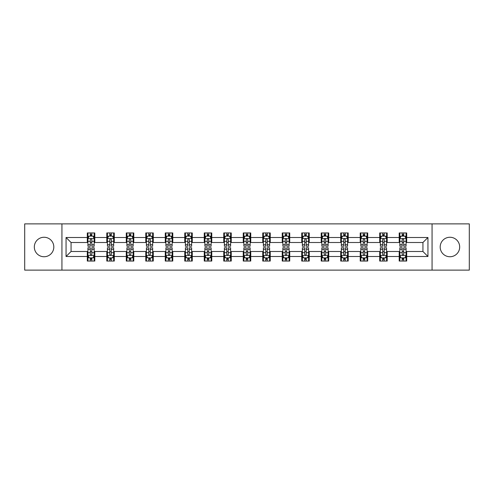 <?xml version="1.0" encoding="UTF-8"?>
<svg xmlns="http://www.w3.org/2000/svg" width="494" height="494" viewBox="0 0 494 494"><rect width="100%" height="100%" fill="white"/><g stroke="black" fill="none" stroke-linecap="round" stroke-linejoin="round"><path stroke-width="0.74" d="M449.929 237.256A9.744 9.744 0 0 0 440.185 247A9.744 9.744 0 0 0 449.929 256.744A9.744 9.744 0 0 0 459.679 247A9.744 9.744 0 0 0 449.929 237.256M44.071 237.256A9.744 9.744 0 0 0 34.321 247A9.744 9.744 0 0 0 44.071 256.744A9.744 9.744 0 0 0 53.815 247A9.744 9.744 0 0 0 44.071 237.256M432.065 270.119L469.3 270.119L469.3 223.881L432.065 223.881L432.065 270.119L61.935 270.119L61.935 223.881L24.7 223.881L24.7 270.119L61.935 270.119M432.065 223.881L61.935 223.881M406.698 237.503L406.698 232.94L399.201 232.94L399.201 237.503L387.203 237.503L387.203 232.94L379.707 232.94L379.707 237.503L367.709 237.503L367.709 232.94L360.212 232.94L360.212 237.503L348.214 237.503L348.214 232.94L340.718 232.94L340.718 237.503L328.72 237.503L328.72 232.94L321.224 232.94L321.224 237.503L309.232 237.503L309.232 232.94L301.729 232.94L301.729 237.503L289.737 237.503L289.737 232.94L282.241 232.94L282.241 237.503L270.243 237.503L270.243 232.94L262.746 232.94L262.746 237.503L250.748 237.503L250.748 232.94L243.252 232.94L243.252 237.503L231.254 237.503L231.254 232.94L223.757 232.94L223.757 237.503L211.759 237.503L211.759 232.94L204.263 232.94L204.263 237.503L192.271 237.503L192.271 232.94L184.768 232.94L184.768 237.503L172.777 237.503L172.777 232.94L165.28 232.94L165.28 237.503L153.282 237.503L153.282 232.94L145.786 232.94L145.786 237.503L133.788 237.503L133.788 232.94L126.291 232.94L126.291 237.503L114.293 237.503L114.293 232.94L106.797 232.94L106.797 237.503L94.799 237.503L94.799 232.94L87.302 232.94L87.302 237.503L66.06 237.503L66.06 256.497L71.062 251.495L87.302 251.495L87.302 261.06L94.799 261.06L94.799 251.495L106.797 251.495L106.797 261.06L114.293 261.06L114.293 251.495L126.291 251.495L126.291 261.06L133.788 261.06L133.788 251.495L145.786 251.495L145.786 261.06L153.282 261.06L153.282 251.495L165.28 251.495L165.28 261.06L172.777 261.06L172.777 251.495L184.768 251.495L184.768 261.06L192.271 261.06L192.271 251.495L204.263 251.495L204.263 261.06L211.759 261.06L211.759 251.495L223.757 251.495L223.757 261.06L231.254 261.06L231.254 251.495L243.252 251.495L243.252 261.06L250.748 261.06L250.748 251.495L262.746 251.495L262.746 261.06L270.243 261.06L270.243 251.495L282.241 251.495L282.241 261.06L289.737 261.06L289.737 251.495L301.729 251.495L301.729 261.06L309.232 261.06L309.232 251.495L321.224 251.495L321.224 261.06L328.72 261.06L328.72 251.495L340.718 251.495L340.718 261.06L348.214 261.06L348.214 251.495L360.212 251.495L360.212 261.06L367.709 261.06L367.709 251.495L379.707 251.495L379.707 261.06L387.203 261.06L387.203 251.495L399.201 251.495L399.201 261.06L406.698 261.06L406.698 251.495L422.938 251.495L422.938 242.505L406.698 242.505L406.698 237.503L427.94 237.503L427.94 256.497L406.698 256.497M399.201 256.497L387.203 256.497M379.707 256.497L367.709 256.497M360.212 256.497L348.214 256.497M340.718 256.497L328.72 256.497M321.224 256.497L309.232 256.497M301.729 256.497L289.737 256.497M282.241 256.497L270.243 256.497M262.746 256.497L250.748 256.497M243.252 256.497L231.254 256.497M223.757 256.497L211.759 256.497M204.263 256.497L192.271 256.497M184.768 256.497L172.777 256.497M165.28 256.497L153.282 256.497M145.786 256.497L133.788 256.497M126.291 256.497L114.293 256.497M106.797 256.497L94.799 256.497M87.302 256.497L66.06 256.497M399.201 237.503L399.201 242.505L387.203 242.505L387.203 237.503M379.707 237.503L379.707 242.505L367.709 242.505L367.709 237.503M360.212 237.503L360.212 242.505L348.214 242.505L348.214 237.503M340.718 237.503L340.718 242.505L328.72 242.505L328.72 237.503M321.224 237.503L321.224 242.505L309.232 242.505L309.232 237.503M301.729 237.503L301.729 242.505L289.737 242.505L289.737 237.503M282.241 237.503L282.241 242.505L270.243 242.505L270.243 237.503M262.746 237.503L262.746 242.505L250.748 242.505L250.748 237.503M243.252 237.503L243.252 242.505L231.254 242.505L231.254 237.503M223.757 237.503L223.757 242.505L211.759 242.505L211.759 237.503M204.263 237.503L204.263 242.505L192.271 242.505L192.271 237.503M184.768 237.503L184.768 242.505L172.777 242.505L172.777 237.503M165.28 237.503L165.28 242.505L153.282 242.505L153.282 237.503M145.786 237.503L145.786 242.505L133.788 242.505L133.788 237.503M126.291 237.503L126.291 242.505L114.293 242.505L114.293 237.503M106.797 237.503L106.797 242.505L94.799 242.505L94.799 237.503M87.302 237.503L87.302 242.505L71.062 242.505L66.06 237.503M71.062 242.505L71.062 251.495M427.94 256.497L422.938 251.495M422.938 242.505L427.94 237.503M87.302 236.064L87.926 236.064M90.303 236.064L91.804 236.064M94.175 236.064L94.799 236.064M87.302 242.375L87.926 242.375M90.303 242.375L91.804 242.375M94.175 242.375L94.799 242.375M87.302 251.625L87.926 251.625M90.303 251.625L91.804 251.625M94.175 251.625L94.799 251.625M87.302 257.936L87.926 257.936M90.303 257.936L91.804 257.936M94.175 257.936L94.799 257.936M106.797 251.625L107.42 251.625M109.798 251.625L111.298 251.625M113.669 251.625L114.293 251.625M106.797 257.936L107.42 257.936M109.798 257.936L111.298 257.936M113.669 257.936L114.293 257.936M106.797 236.064L107.42 236.064M109.798 236.064L111.298 236.064M113.669 236.064L114.293 236.064M106.797 242.375L107.42 242.375M109.798 242.375L111.298 242.375M113.669 242.375L114.293 242.375M126.291 251.625L126.915 251.625M129.292 251.625L130.787 251.625M133.164 251.625L133.788 251.625M126.291 257.936L126.915 257.936M129.292 257.936L130.787 257.936M133.164 257.936L133.788 257.936M126.291 236.064L126.915 236.064M129.292 236.064L130.787 236.064M133.164 236.064L133.788 236.064M126.291 242.375L126.915 242.375M129.292 242.375L130.787 242.375M133.164 242.375L133.788 242.375M145.786 251.625L146.409 251.625M148.78 251.625L150.281 251.625M152.658 251.625L153.282 251.625M145.786 257.936L146.409 257.936M148.78 257.936L150.281 257.936M152.658 257.936L153.282 257.936M145.786 236.064L146.409 236.064M148.78 236.064L150.281 236.064M152.658 236.064L153.282 236.064M145.786 242.375L146.409 242.375M148.78 242.375L150.281 242.375M152.658 242.375L153.282 242.375M165.28 251.625L165.904 251.625M168.275 251.625L169.775 251.625M172.153 251.625L172.777 251.625M165.28 257.936L165.904 257.936M168.275 257.936L169.775 257.936M172.153 257.936L172.777 257.936M165.28 236.064L165.904 236.064M168.275 236.064L169.775 236.064M172.153 236.064L172.777 236.064M165.28 242.375L165.904 242.375M168.275 242.375L169.775 242.375M172.153 242.375L172.777 242.375M184.768 251.625L185.398 251.625M187.769 251.625L189.27 251.625M191.641 251.625L192.271 251.625M184.768 257.936L185.398 257.936M187.769 257.936L189.27 257.936M191.641 257.936L192.271 257.936M184.768 236.064L185.398 236.064M187.769 236.064L189.27 236.064M191.641 236.064L192.271 236.064M184.768 242.375L185.398 242.375M187.769 242.375L189.27 242.375M191.641 242.375L192.271 242.375M204.263 251.625L204.887 251.625M207.264 251.625L208.764 251.625M211.136 251.625L211.759 251.625M204.263 257.936L204.887 257.936M207.264 257.936L208.764 257.936M211.136 257.936L211.759 257.936M204.263 236.064L204.887 236.064M207.264 236.064L208.764 236.064M211.136 236.064L211.759 236.064M204.263 242.375L204.887 242.375M207.264 242.375L208.764 242.375M211.136 242.375L211.759 242.375M223.757 251.625L224.381 251.625M226.758 251.625L228.259 251.625M230.63 251.625L231.254 251.625M223.757 257.936L224.381 257.936M226.758 257.936L228.259 257.936M230.63 257.936L231.254 257.936M223.757 236.064L224.381 236.064M226.758 236.064L228.259 236.064M230.63 236.064L231.254 236.064M223.757 242.375L224.381 242.375M226.758 242.375L228.259 242.375M230.63 242.375L231.254 242.375M243.252 251.625L243.875 251.625M246.253 251.625L247.747 251.625M250.125 251.625L250.748 251.625M243.252 257.936L243.875 257.936M246.253 257.936L247.747 257.936M250.125 257.936L250.748 257.936M243.252 236.064L243.875 236.064M246.253 236.064L247.747 236.064M250.125 236.064L250.748 236.064M243.252 242.375L243.875 242.375M246.253 242.375L247.747 242.375M250.125 242.375L250.748 242.375M262.746 251.625L263.37 251.625M265.741 251.625L267.242 251.625M269.619 251.625L270.243 251.625M262.746 257.936L263.37 257.936M265.741 257.936L267.242 257.936M269.619 257.936L270.243 257.936M262.746 236.064L263.37 236.064M265.741 236.064L267.242 236.064M269.619 236.064L270.243 236.064M262.746 242.375L263.37 242.375M265.741 242.375L267.242 242.375M269.619 242.375L270.243 242.375M282.241 251.625L282.864 251.625M285.236 251.625L286.736 251.625M289.113 251.625L289.737 251.625M282.241 257.936L282.864 257.936M285.236 257.936L286.736 257.936M289.113 257.936L289.737 257.936M282.241 236.064L282.864 236.064M285.236 236.064L286.736 236.064M289.113 236.064L289.737 236.064M282.241 242.375L282.864 242.375M285.236 242.375L286.736 242.375M289.113 242.375L289.737 242.375M301.729 251.625L302.359 251.625M304.73 251.625L306.231 251.625M308.602 251.625L309.232 251.625M301.729 257.936L302.359 257.936M304.73 257.936L306.231 257.936M308.602 257.936L309.232 257.936M301.729 236.064L302.359 236.064M304.73 236.064L306.231 236.064M308.602 236.064L309.232 236.064M301.729 242.375L302.359 242.375M304.73 242.375L306.231 242.375M308.602 242.375L309.232 242.375M321.224 251.625L321.847 251.625M324.225 251.625L325.725 251.625M328.096 251.625L328.72 251.625M321.224 257.936L321.847 257.936M324.225 257.936L325.725 257.936M328.096 257.936L328.72 257.936M321.224 236.064L321.847 236.064M324.225 236.064L325.725 236.064M328.096 236.064L328.72 236.064M321.224 242.375L321.847 242.375M324.225 242.375L325.725 242.375M328.096 242.375L328.72 242.375M340.718 251.625L341.342 251.625M343.719 251.625L345.22 251.625M347.591 251.625L348.214 251.625M340.718 257.936L341.342 257.936M343.719 257.936L345.22 257.936M347.591 257.936L348.214 257.936M340.718 236.064L341.342 236.064M343.719 236.064L345.22 236.064M347.591 236.064L348.214 236.064M340.718 242.375L341.342 242.375M343.719 242.375L345.22 242.375M347.591 242.375L348.214 242.375M360.212 251.625L360.836 251.625M363.214 251.625L364.708 251.625M367.085 251.625L367.709 251.625M360.212 257.936L360.836 257.936M363.214 257.936L364.708 257.936M367.085 257.936L367.709 257.936M360.212 236.064L360.836 236.064M363.214 236.064L364.708 236.064M367.085 236.064L367.709 236.064M360.212 242.375L360.836 242.375M363.214 242.375L364.708 242.375M367.085 242.375L367.709 242.375M379.707 251.625L380.331 251.625M382.702 251.625L384.202 251.625M386.58 251.625L387.203 251.625M379.707 257.936L380.331 257.936M382.702 257.936L384.202 257.936M386.58 257.936L387.203 257.936M379.707 236.064L380.331 236.064M382.702 236.064L384.202 236.064M386.58 236.064L387.203 236.064M379.707 242.375L380.331 242.375M382.702 242.375L384.202 242.375M386.58 242.375L387.203 242.375M399.201 251.625L399.825 251.625M402.196 251.625L403.697 251.625M406.074 251.625L406.698 251.625M399.201 257.936L399.825 257.936M402.196 257.936L403.697 257.936M406.074 257.936L406.698 257.936M399.201 236.064L399.825 236.064M402.196 236.064L403.697 236.064M406.074 236.064L406.698 236.064M399.201 242.375L399.825 242.375M402.196 242.375L403.697 242.375M406.074 242.375L406.698 242.375M91.804 234.57L90.303 234.57M94.175 244.684L91.804 244.684L91.804 246.253L94.175 246.253L94.175 238.627L92.928 236.126L89.179 236.126L87.926 238.627L87.926 246.253L90.303 246.253L90.303 244.684L87.926 244.684M87.926 238.627L87.926 232.94M94.175 238.627L94.175 232.94M90.303 236.126L90.303 232.94M91.804 232.94L91.804 236.126M91.804 244.684L91.804 239.565C91.304 238.602 90.803 238.602 90.303 239.565L90.303 244.684M90.303 259.43L91.804 259.43M87.926 249.316L90.303 249.316L90.303 247.747L87.926 247.747L87.926 255.373L89.179 257.874L92.928 257.874L94.175 255.373L94.175 247.747L91.804 247.747L91.804 249.316L94.175 249.316M94.175 255.373L94.175 261.06M87.926 255.373L87.926 261.06M91.804 257.874L91.804 261.06M90.303 261.06L90.303 257.874M90.303 249.316L90.303 254.435C90.803 255.398 91.304 255.398 91.804 254.435L91.804 249.316M111.298 234.57L109.798 234.57M113.669 244.684L111.298 244.684L111.298 246.253L113.669 246.253L113.669 238.627L112.422 236.126L108.674 236.126L107.42 238.627L107.42 246.253L109.798 246.253L109.798 244.684L107.42 244.684M107.42 238.627L107.42 232.94M113.669 238.627L113.669 232.94M109.798 236.126L109.798 232.94M111.298 232.94L111.298 236.126M111.298 244.684L111.298 239.565C110.798 238.602 110.298 238.602 109.798 239.565L109.798 244.684M130.787 234.57L129.292 234.57M133.164 244.684L130.787 244.684L130.787 246.253L133.164 246.253L133.164 238.627L131.917 236.126L128.162 236.126L126.915 238.627L126.915 246.253L129.292 246.253L129.292 244.684L126.915 244.684M126.915 238.627L126.915 232.94M133.164 238.627L133.164 232.94M129.292 236.126L129.292 232.94M130.787 232.94L130.787 236.126M130.787 244.684L130.787 239.565C130.293 238.602 129.792 238.602 129.292 239.565L129.292 244.684M109.798 259.43L111.298 259.43M107.42 249.316L109.798 249.316L109.798 247.747L107.42 247.747L107.42 255.373L108.674 257.874L112.422 257.874L113.669 255.373L113.669 247.747L111.298 247.747L111.298 249.316L113.669 249.316M113.669 255.373L113.669 261.06M107.42 255.373L107.42 261.06M111.298 257.874L111.298 261.06M109.798 261.06L109.798 257.874M109.798 249.316L109.798 254.435C110.298 255.398 110.798 255.398 111.298 254.435L111.298 249.316M129.292 259.43L130.787 259.43M126.915 249.316L129.292 249.316L129.292 247.747L126.915 247.747L126.915 255.373L128.162 257.874L131.917 257.874L133.164 255.373L133.164 247.747L130.787 247.747L130.787 249.316L133.164 249.316M133.164 255.373L133.164 261.06M126.915 255.373L126.915 261.06M130.787 257.874L130.787 261.06M129.292 261.06L129.292 257.874M129.292 249.316L129.292 254.435C129.786 255.398 130.286 255.398 130.787 254.435L130.787 249.316M150.281 234.57L148.78 234.57M152.658 244.684L150.281 244.684L150.281 246.253L152.658 246.253L152.658 238.627L151.405 236.126L147.657 236.126L146.409 238.627L146.409 246.253L148.78 246.253L148.78 244.684L146.409 244.684M146.409 238.627L146.409 232.94M152.658 238.627L152.658 232.94M148.78 236.126L148.78 232.94M150.281 232.94L150.281 236.126M150.281 244.684L150.281 239.565C149.781 238.602 149.281 238.602 148.78 239.565L148.78 244.684M169.775 234.57L168.275 234.57M172.153 244.684L169.775 244.684L169.775 246.253L172.153 246.253L172.153 238.627L170.899 236.126L167.151 236.126L165.904 238.627L165.904 246.253L168.275 246.253L168.275 244.684L165.904 244.684M165.904 238.627L165.904 232.94M172.153 238.627L172.153 232.94M168.275 236.126L168.275 232.94M169.775 232.94L169.775 236.126M169.775 244.684L169.775 239.565C169.275 238.602 168.775 238.602 168.275 239.565L168.275 244.684M189.27 234.57L187.769 234.57M191.641 244.684L189.27 244.684L189.27 246.253L191.641 246.253L191.641 238.627L190.394 236.126L186.646 236.126L185.398 238.627L185.398 246.253L187.769 246.253L187.769 244.684L185.398 244.684M185.398 238.627L185.398 232.94M191.641 238.627L191.641 232.94M187.769 236.126L187.769 232.94M189.27 232.94L189.27 236.126M189.27 244.684L189.27 239.565C188.77 238.602 188.27 238.602 187.769 239.565L187.769 244.684M148.78 259.43L150.281 259.43M146.409 249.316L148.78 249.316L148.78 247.747L146.409 247.747L146.409 255.373L147.657 257.874L151.405 257.874L152.658 255.373L152.658 247.747L150.281 247.747L150.281 249.316L152.658 249.316M152.658 255.373L152.658 261.06M146.409 255.373L146.409 261.06M150.281 257.874L150.281 261.06M148.78 261.06L148.78 257.874M148.78 249.316L148.78 254.435C149.281 255.398 149.781 255.398 150.281 254.435L150.281 249.316M168.275 259.43L169.775 259.43M165.904 249.316L168.275 249.316L168.275 247.747L165.904 247.747L165.904 255.373L167.151 257.874L170.899 257.874L172.153 255.373L172.153 247.747L169.775 247.747L169.775 249.316L172.153 249.316M172.153 255.373L172.153 261.06M165.904 255.373L165.904 261.06M169.775 257.874L169.775 261.06M168.275 261.06L168.275 257.874M168.275 249.316L168.275 254.435C168.775 255.398 169.275 255.398 169.775 254.435L169.775 249.316M187.769 259.43L189.27 259.43M185.398 249.316L187.769 249.316L187.769 247.747L185.398 247.747L185.398 255.373L186.646 257.874L190.394 257.874L191.641 255.373L191.641 247.747L189.27 247.747L189.27 249.316L191.641 249.316M191.641 255.373L191.641 261.06M185.398 255.373L185.398 261.06M189.27 257.874L189.27 261.06M187.769 261.06L187.769 257.874M187.769 249.316L187.769 254.435C188.27 255.398 188.77 255.398 189.27 254.435L189.27 249.316M208.764 234.57L207.264 234.57M211.136 244.684L208.764 244.684L208.764 246.253L211.136 246.253L211.136 238.627L209.888 236.126L206.14 236.126L204.887 238.627L204.887 246.253L207.264 246.253L207.264 244.684L204.887 244.684M204.887 238.627L204.887 232.94M211.136 238.627L211.136 232.94M207.264 236.126L207.264 232.94M208.764 232.94L208.764 236.126M208.764 244.684L208.764 239.565C208.264 238.602 207.764 238.602 207.264 239.565L207.264 244.684M207.264 259.43L208.764 259.43M204.887 249.316L207.264 249.316L207.264 247.747L204.887 247.747L204.887 255.373L206.14 257.874L209.888 257.874L211.136 255.373L211.136 247.747L208.764 247.747L208.764 249.316L211.136 249.316M211.136 255.373L211.136 261.06M204.887 255.373L204.887 261.06M208.764 257.874L208.764 261.06M207.264 261.06L207.264 257.874M207.264 249.316L207.264 254.435C207.764 255.398 208.264 255.398 208.764 254.435L208.764 249.316M228.259 234.57L226.758 234.57M230.63 244.684L228.259 244.684L228.259 246.253L230.63 246.253L230.63 238.627L229.383 236.126L225.635 236.126L224.381 238.627L224.381 246.253L226.758 246.253L226.758 244.684L224.381 244.684M224.381 238.627L224.381 232.94M230.63 238.627L230.63 232.94M226.758 236.126L226.758 232.94M228.259 232.94L228.259 236.126M228.259 244.684L228.259 239.565C227.759 238.602 227.259 238.602 226.758 239.565L226.758 244.684M226.758 259.43L228.259 259.43M224.381 249.316L226.758 249.316L226.758 247.747L224.381 247.747L224.381 255.373L225.635 257.874L229.383 257.874L230.63 255.373L230.63 247.747L228.259 247.747L228.259 249.316L230.63 249.316M230.63 255.373L230.63 261.06M224.381 255.373L224.381 261.06M228.259 257.874L228.259 261.06M226.758 261.06L226.758 257.874M226.758 249.316L226.758 254.435C227.259 255.398 227.759 255.398 228.259 254.435L228.259 249.316M247.747 234.57L246.253 234.57M250.125 244.684L247.747 244.684L247.747 246.253L250.125 246.253L250.125 238.627L248.877 236.126L245.123 236.126L243.875 238.627L243.875 246.253L246.253 246.253L246.253 244.684L243.875 244.684M243.875 238.627L243.875 232.94M250.125 238.627L250.125 232.94M246.253 236.126L246.253 232.94M247.747 232.94L247.747 236.126M247.747 244.684L247.747 239.565C247.253 238.602 246.753 238.602 246.253 239.565L246.253 244.684M246.253 259.43L247.747 259.43M243.875 249.316L246.253 249.316L246.253 247.747L243.875 247.747L243.875 255.373L245.123 257.874L248.877 257.874L250.125 255.373L250.125 247.747L247.747 247.747L247.747 249.316L250.125 249.316M250.125 255.373L250.125 261.06M243.875 255.373L243.875 261.06M247.747 257.874L247.747 261.06M246.253 261.06L246.253 257.874M246.253 249.316L246.253 254.435C246.747 255.398 247.247 255.398 247.747 254.435L247.747 249.316M267.242 234.57L265.741 234.57M269.619 244.684L267.242 244.684L267.242 246.253L269.619 246.253L269.619 238.627L268.366 236.126L264.617 236.126L263.37 238.627L263.37 246.253L265.741 246.253L265.741 244.684L263.37 244.684M263.37 238.627L263.37 232.94M269.619 238.627L269.619 232.94M265.741 236.126L265.741 232.94M267.242 232.94L267.242 236.126M267.242 244.684L267.242 239.565C266.741 238.602 266.241 238.602 265.741 239.565L265.741 244.684M265.741 259.43L267.242 259.43M263.37 249.316L265.741 249.316L265.741 247.747L263.37 247.747L263.37 255.373L264.617 257.874L268.366 257.874L269.619 255.373L269.619 247.747L267.242 247.747L267.242 249.316L269.619 249.316M269.619 255.373L269.619 261.06M263.37 255.373L263.37 261.06M267.242 257.874L267.242 261.06M265.741 261.06L265.741 257.874M265.741 249.316L265.741 254.435C266.241 255.398 266.741 255.398 267.242 254.435L267.242 249.316M286.736 234.57L285.236 234.57M289.113 244.684L286.736 244.684L286.736 246.253L289.113 246.253L289.113 238.627L287.86 236.126L284.112 236.126L282.864 238.627L282.864 246.253L285.236 246.253L285.236 244.684L282.864 244.684M282.864 238.627L282.864 232.94M289.113 238.627L289.113 232.94M285.236 236.126L285.236 232.94M286.736 232.94L286.736 236.126M286.736 244.684L286.736 239.565C286.236 238.602 285.736 238.602 285.236 239.565L285.236 244.684M285.236 259.43L286.736 259.43M282.864 249.316L285.236 249.316L285.236 247.747L282.864 247.747L282.864 255.373L284.112 257.874L287.86 257.874L289.113 255.373L289.113 247.747L286.736 247.747L286.736 249.316L289.113 249.316M289.113 255.373L289.113 261.06M282.864 255.373L282.864 261.06M286.736 257.874L286.736 261.06M285.236 261.06L285.236 257.874M285.236 249.316L285.236 254.435C285.736 255.398 286.236 255.398 286.736 254.435L286.736 249.316M306.231 234.57L304.73 234.57M308.602 244.684L306.231 244.684L306.231 246.253L308.602 246.253L308.602 238.627L307.354 236.126L303.606 236.126L302.359 238.627L302.359 246.253L304.73 246.253L304.73 244.684L302.359 244.684M302.359 238.627L302.359 232.94M308.602 238.627L308.602 232.94M304.73 236.126L304.73 232.94M306.231 232.94L306.231 236.126M306.231 244.684L306.231 239.565C305.73 238.602 305.23 238.602 304.73 239.565L304.73 244.684M304.73 259.43L306.231 259.43M302.359 249.316L304.73 249.316L304.73 247.747L302.359 247.747L302.359 255.373L303.606 257.874L307.354 257.874L308.602 255.373L308.602 247.747L306.231 247.747L306.231 249.316L308.602 249.316M308.602 255.373L308.602 261.06M302.359 255.373L302.359 261.06M306.231 257.874L306.231 261.06M304.73 261.06L304.73 257.874M304.73 249.316L304.73 254.435C305.23 255.398 305.73 255.398 306.231 254.435L306.231 249.316M325.725 234.57L324.225 234.57M328.096 244.684L325.725 244.684L325.725 246.253L328.096 246.253L328.096 238.627L326.849 236.126L323.101 236.126L321.847 238.627L321.847 246.253L324.225 246.253L324.225 244.684L321.847 244.684M321.847 238.627L321.847 232.94M328.096 238.627L328.096 232.94M324.225 236.126L324.225 232.94M325.725 232.94L325.725 236.126M325.725 244.684L325.725 239.565C325.225 238.602 324.725 238.602 324.225 239.565L324.225 244.684M324.225 259.43L325.725 259.43M321.847 249.316L324.225 249.316L324.225 247.747L321.847 247.747L321.847 255.373L323.101 257.874L326.849 257.874L328.096 255.373L328.096 247.747L325.725 247.747L325.725 249.316L328.096 249.316M328.096 255.373L328.096 261.06M321.847 255.373L321.847 261.06M325.725 257.874L325.725 261.06M324.225 261.06L324.225 257.874M324.225 249.316L324.225 254.435C324.725 255.398 325.225 255.398 325.725 254.435L325.725 249.316M345.22 234.57L343.719 234.57M347.591 244.684L345.22 244.684L345.22 246.253L347.591 246.253L347.591 238.627L346.343 236.126L342.595 236.126L341.342 238.627L341.342 246.253L343.719 246.253L343.719 244.684L341.342 244.684M341.342 238.627L341.342 232.94M347.591 238.627L347.591 232.94M343.719 236.126L343.719 232.94M345.22 232.94L345.22 236.126M345.22 244.684L345.22 239.565C344.719 238.602 344.219 238.602 343.719 239.565L343.719 244.684M343.719 259.43L345.22 259.43M341.342 249.316L343.719 249.316L343.719 247.747L341.342 247.747L341.342 255.373L342.595 257.874L346.343 257.874L347.591 255.373L347.591 247.747L345.22 247.747L345.22 249.316L347.591 249.316M347.591 255.373L347.591 261.06M341.342 255.373L341.342 261.06M345.22 257.874L345.22 261.06M343.719 261.06L343.719 257.874M343.719 249.316L343.719 254.435C344.219 255.398 344.719 255.398 345.22 254.435L345.22 249.316M364.708 234.57L363.214 234.57M367.085 244.684L364.708 244.684L364.708 246.253L367.085 246.253L367.085 238.627L365.838 236.126L362.083 236.126L360.836 238.627L360.836 246.253L363.214 246.253L363.214 244.684L360.836 244.684M360.836 238.627L360.836 232.94M367.085 238.627L367.085 232.94M363.214 236.126L363.214 232.94M364.708 232.94L364.708 236.126M364.708 244.684L364.708 239.565C364.214 238.602 363.714 238.602 363.214 239.565L363.214 244.684M363.214 259.43L364.708 259.43M360.836 249.316L363.214 249.316L363.214 247.747L360.836 247.747L360.836 255.373L362.083 257.874L365.838 257.874L367.085 255.373L367.085 247.747L364.708 247.747L364.708 249.316L367.085 249.316M367.085 255.373L367.085 261.06M360.836 255.373L360.836 261.06M364.708 257.874L364.708 261.06M363.214 261.06L363.214 257.874M363.214 249.316L363.214 254.435C363.708 255.398 364.208 255.398 364.708 254.435L364.708 249.316M384.202 234.57L382.702 234.57M386.58 244.684L384.202 244.684L384.202 246.253L386.58 246.253L386.58 238.627L385.326 236.126L381.578 236.126L380.331 238.627L380.331 246.253L382.702 246.253L382.702 244.684L380.331 244.684M380.331 238.627L380.331 232.94M386.58 238.627L386.58 232.94M382.702 236.126L382.702 232.94M384.202 232.94L384.202 236.126M384.202 244.684L384.202 239.565C383.702 238.602 383.202 238.602 382.702 239.565L382.702 244.684M382.702 259.43L384.202 259.43M380.331 249.316L382.702 249.316L382.702 247.747L380.331 247.747L380.331 255.373L381.578 257.874L385.326 257.874L386.58 255.373L386.58 247.747L384.202 247.747L384.202 249.316L386.58 249.316M386.58 255.373L386.58 261.06M380.331 255.373L380.331 261.06M384.202 257.874L384.202 261.06M382.702 261.06L382.702 257.874M382.702 249.316L382.702 254.435C383.202 255.398 383.702 255.398 384.202 254.435L384.202 249.316M403.697 234.57L402.196 234.57M406.074 244.684L403.697 244.684L403.697 246.253L406.074 246.253L406.074 238.627L404.821 236.126L401.072 236.126L399.825 238.627L399.825 246.253L402.196 246.253L402.196 244.684L399.825 244.684M399.825 238.627L399.825 232.94M406.074 238.627L406.074 232.94M402.196 236.126L402.196 232.94M403.697 232.94L403.697 236.126M403.697 244.684L403.697 239.565C403.197 238.602 402.696 238.602 402.196 239.565L402.196 244.684M402.196 259.43L403.697 259.43M399.825 249.316L402.196 249.316L402.196 247.747L399.825 247.747L399.825 255.373L401.072 257.874L404.821 257.874L406.074 255.373L406.074 247.747L403.697 247.747L403.697 249.316L406.074 249.316M406.074 255.373L406.074 261.06M399.825 255.373L399.825 261.06M403.697 257.874L403.697 261.06M402.196 261.06L402.196 257.874M402.196 249.316L402.196 254.435C402.696 255.398 403.197 255.398 403.697 254.435L403.697 249.316M94.144 238.565L87.963 238.565M87.926 236.28L89.105 236.28M93.002 236.28L94.175 236.28M90.303 241.331L87.926 241.331M94.175 241.331L91.804 241.331M91.804 235.36L90.303 235.36M87.963 255.435L94.144 255.435M94.175 257.72L93.002 257.72M89.105 257.72L87.926 257.72M91.804 252.669L94.175 252.669M87.926 252.669L90.303 252.669M90.303 258.64L91.804 258.64M113.639 238.565L107.451 238.565M107.42 236.28L108.6 236.28M112.496 236.28L113.669 236.28M109.798 241.331L107.42 241.331M113.669 241.331L111.298 241.331M111.298 235.36L109.798 235.36M133.133 238.565L126.946 238.565M126.915 236.28L128.088 236.28M131.991 236.28L133.164 236.28M129.292 241.331L126.915 241.331M133.164 241.331L130.787 241.331M130.787 235.36L129.292 235.36M107.451 255.435L113.639 255.435M113.669 257.72L112.496 257.72M108.6 257.72L107.42 257.72M111.298 252.669L113.669 252.669M107.42 252.669L109.798 252.669M109.798 258.64L111.298 258.64M126.946 255.435L133.133 255.435M133.164 257.72L131.991 257.72M128.088 257.72L126.915 257.72M130.787 252.669L133.164 252.669M126.915 252.669L129.292 252.669M129.292 258.64L130.787 258.64M152.627 238.565L146.44 238.565M146.409 236.28L147.583 236.28M151.485 236.28L152.658 236.28M148.78 241.331L146.409 241.331M152.658 241.331L150.281 241.331M150.281 235.36L148.78 235.36M172.122 238.565L165.935 238.565M165.904 236.28L167.077 236.28M170.973 236.28L172.153 236.28M168.275 241.331L165.904 241.331M172.153 241.331L169.775 241.331M169.775 235.36L168.275 235.36M191.61 238.565L185.429 238.565M185.398 236.28L186.571 236.28M190.468 236.28L191.641 236.28M187.769 241.331L185.398 241.331M191.641 241.331L189.27 241.331M189.27 235.36L187.769 235.36M146.44 255.435L152.627 255.435M152.658 257.72L151.485 257.72M147.583 257.72L146.409 257.72M150.281 252.669L152.658 252.669M146.409 252.669L148.78 252.669M148.78 258.64L150.281 258.64M165.935 255.435L172.122 255.435M172.153 257.72L170.973 257.72M167.077 257.72L165.904 257.72M169.775 252.669L172.153 252.669M165.904 252.669L168.275 252.669M168.275 258.64L169.775 258.64M185.429 255.435L191.61 255.435M191.641 257.72L190.468 257.72M186.571 257.72L185.398 257.72M189.27 252.669L191.641 252.669M185.398 252.669L187.769 252.669M187.769 258.64L189.27 258.64M211.105 238.565L204.917 238.565M204.887 236.28L206.066 236.28M209.962 236.28L211.136 236.28M207.264 241.331L204.887 241.331M211.136 241.331L208.764 241.331M208.764 235.36L207.264 235.36M204.917 255.435L211.105 255.435M211.136 257.72L209.962 257.72M206.066 257.72L204.887 257.72M208.764 252.669L211.136 252.669M204.887 252.669L207.264 252.669M207.264 258.64L208.764 258.64M230.599 238.565L224.412 238.565M224.381 236.28L225.554 236.28M229.457 236.28L230.63 236.28M226.758 241.331L224.381 241.331M230.63 241.331L228.259 241.331M228.259 235.36L226.758 235.36M224.412 255.435L230.599 255.435M230.63 257.72L229.457 257.72M225.554 257.72L224.381 257.72M228.259 252.669L230.63 252.669M224.381 252.669L226.758 252.669M226.758 258.64L228.259 258.64M250.094 238.565L243.906 238.565M243.875 236.28L245.049 236.28M248.951 236.28L250.125 236.28M246.253 241.331L243.875 241.331M250.125 241.331L247.747 241.331M247.747 235.36L246.253 235.36M243.906 255.435L250.094 255.435M250.125 257.72L248.951 257.72M245.049 257.72L243.875 257.72M247.747 252.669L250.125 252.669M243.875 252.669L246.253 252.669M246.253 258.64L247.747 258.64M269.588 238.565L263.401 238.565M263.37 236.28L264.543 236.28M268.446 236.28L269.619 236.28M265.741 241.331L263.37 241.331M269.619 241.331L267.242 241.331M267.242 235.36L265.741 235.36M263.401 255.435L269.588 255.435M269.619 257.72L268.446 257.72M264.543 257.72L263.37 257.72M267.242 252.669L269.619 252.669M263.37 252.669L265.741 252.669M265.741 258.64L267.242 258.64M289.083 238.565L282.895 238.565M282.864 236.28L284.038 236.28M287.934 236.28L289.113 236.28M285.236 241.331L282.864 241.331M289.113 241.331L286.736 241.331M286.736 235.36L285.236 235.36M282.895 255.435L289.083 255.435M289.113 257.72L287.934 257.72M284.038 257.72L282.864 257.72M286.736 252.669L289.113 252.669M282.864 252.669L285.236 252.669M285.236 258.64L286.736 258.64M308.571 238.565L302.39 238.565M302.359 236.28L303.532 236.28M307.429 236.28L308.602 236.28M304.73 241.331L302.359 241.331M308.602 241.331L306.231 241.331M306.231 235.36L304.73 235.36M302.39 255.435L308.571 255.435M308.602 257.72L307.429 257.72M303.532 257.72L302.359 257.72M306.231 252.669L308.602 252.669M302.359 252.669L304.73 252.669M304.73 258.64L306.231 258.64M328.065 238.565L321.878 238.565M321.847 236.28L323.027 236.28M326.923 236.28L328.096 236.28M324.225 241.331L321.847 241.331M328.096 241.331L325.725 241.331M325.725 235.36L324.225 235.36M321.878 255.435L328.065 255.435M328.096 257.72L326.923 257.72M323.027 257.72L321.847 257.72M325.725 252.669L328.096 252.669M321.847 252.669L324.225 252.669M324.225 258.64L325.725 258.64M347.56 238.565L341.373 238.565M341.342 236.28L342.515 236.28M346.418 236.28L347.591 236.28M343.719 241.331L341.342 241.331M347.591 241.331L345.22 241.331M345.22 235.36L343.719 235.36M341.373 255.435L347.56 255.435M347.591 257.72L346.418 257.72M342.515 257.72L341.342 257.72M345.22 252.669L347.591 252.669M341.342 252.669L343.719 252.669M343.719 258.64L345.22 258.64M367.054 238.565L360.867 238.565M360.836 236.28L362.009 236.28M365.912 236.28L367.085 236.28M363.214 241.331L360.836 241.331M367.085 241.331L364.708 241.331M364.708 235.36L363.214 235.36M360.867 255.435L367.054 255.435M367.085 257.72L365.912 257.72M362.009 257.72L360.836 257.72M364.708 252.669L367.085 252.669M360.836 252.669L363.214 252.669M363.214 258.64L364.708 258.64M386.549 238.565L380.361 238.565M380.331 236.28L381.504 236.28M385.4 236.28L386.58 236.28M382.702 241.331L380.331 241.331M386.58 241.331L384.202 241.331M384.202 235.36L382.702 235.36M380.361 255.435L386.549 255.435M386.58 257.72L385.4 257.72M381.504 257.72L380.331 257.72M384.202 252.669L386.58 252.669M380.331 252.669L382.702 252.669M382.702 258.64L384.202 258.64M406.037 238.565L399.856 238.565M399.825 236.28L400.998 236.28M404.895 236.28L406.074 236.28M402.196 241.331L399.825 241.331M406.074 241.331L403.697 241.331M403.697 235.36L402.196 235.36M399.856 255.435L406.037 255.435M406.074 257.72L404.895 257.72M400.998 257.72L399.825 257.72M403.697 252.669L406.074 252.669M399.825 252.669L402.196 252.669M402.196 258.64L403.697 258.64"/></g></svg>
